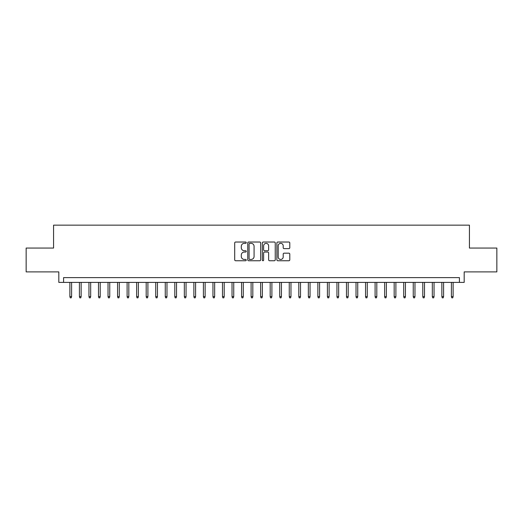 <?xml version="1.0" encoding="UTF-8"?>
<svg xmlns="http://www.w3.org/2000/svg" width="523" height="523" viewBox="0 0 523 523"><rect width="100%" height="100%" fill="white"/><g stroke="black" fill="none" stroke-linecap="round" stroke-linejoin="round"><path stroke-width="0.78" d="M246.241 242.685A0.654 0.654 0 0 0 245.581 242.025L235.638 242.025A0.935 0.935 0 0 0 234.703 242.966L234.703 259.813A0.935 0.935 0 0 0 235.638 260.755L245.581 260.755A0.654 0.654 0 0 0 246.241 260.094A0.654 0.654 0 0 0 245.581 259.441L244.3 259.441A2.994 2.994 0 0 1 241.299 256.447L241.299 255.041A2.994 2.994 0 0 1 244.3 252.047L245.581 252.047A0.654 0.654 0 0 0 246.241 251.386A0.654 0.654 0 0 0 245.581 250.733L244.3 250.733A2.994 2.994 0 0 1 241.299 247.739L241.299 246.333A2.994 2.994 0 0 1 244.3 243.339L245.581 243.339A0.654 0.654 0 0 0 246.241 242.685M288.859 248.628A0.935 0.935 0 0 0 289.794 247.693L289.794 242.966A0.935 0.935 0 0 0 288.859 242.025L277.811 242.025A0.935 0.935 0 0 0 276.876 242.966L276.876 259.813A0.935 0.935 0 0 0 277.811 260.755L288.859 260.755A0.935 0.935 0 0 0 289.794 259.813L289.794 254.106A0.935 0.935 0 0 0 288.859 253.171L284.133 253.171A0.935 0.935 0 0 0 283.198 254.106L283.198 256.937A2.504 2.504 0 0 1 280.694 259.441A2.504 2.504 0 0 1 278.19 256.937L278.19 245.843A2.504 2.504 0 0 1 280.694 243.339A2.504 2.504 0 0 1 283.198 245.843L283.198 247.693A0.935 0.935 0 0 0 284.133 248.628L288.859 248.628M459.416 282.387L464.182 282.387L464.182 271.895L496.85 271.895L496.85 248.052L469.425 248.052L469.425 225.158L53.575 225.158L53.575 248.052L26.15 248.052L26.15 271.895L58.818 271.895L58.818 282.387L459.416 282.387L459.416 277.621L63.584 277.621L63.584 282.387M260.683 242.966A0.935 0.935 0 0 0 259.741 242.025L248.7 242.025A0.935 0.935 0 0 0 247.758 242.966L247.758 259.813A0.935 0.935 0 0 0 248.7 260.755L259.741 260.755A0.935 0.935 0 0 0 260.683 259.813L260.683 242.966M263.259 242.025L274.3 242.025A0.935 0.935 0 0 1 275.242 242.966L275.242 259.813A0.935 0.935 0 0 1 274.3 260.755L269.574 260.755A0.935 0.935 0 0 1 268.639 259.813L268.639 252.982A0.935 0.935 0 0 0 267.704 252.047L264.566 252.047A0.935 0.935 0 0 0 263.631 252.982L263.631 260.094A0.654 0.654 0 0 1 262.977 260.755A0.654 0.654 0 0 1 262.317 260.094L262.317 242.966A0.935 0.935 0 0 1 263.259 242.025M249.726 243.339A0.654 0.654 0 0 0 249.072 243.993L249.072 258.787A0.654 0.654 0 0 0 249.726 259.441L251.086 259.441A2.994 2.994 0 0 0 254.08 256.447L254.08 246.333A2.994 2.994 0 0 0 251.086 243.339L249.726 243.339M268.639 245.888A2.504 2.504 0 0 0 266.135 243.385A2.504 2.504 0 0 0 263.631 245.888L263.631 249.798A0.935 0.935 0 0 0 264.566 250.733L267.704 250.733A0.935 0.935 0 0 0 268.639 249.798L268.639 245.888M71.599 296.6L71.22 297.842L70.265 297.842L69.879 296.6L71.599 296.6L71.599 282.387M69.879 296.6L69.879 282.387M81.137 296.6L80.758 297.842L79.803 297.842L79.418 296.6L81.137 296.6L81.137 282.387M79.418 296.6L79.418 282.387M90.675 296.6L90.296 297.842L89.341 297.842L88.956 296.6L90.675 296.6L90.675 282.387M88.956 296.6L88.956 282.387M100.213 296.6L99.834 297.842L98.88 297.842L98.494 296.6L100.213 296.6L100.213 282.387M98.494 296.6L98.494 282.387M109.752 296.6L109.366 297.842L108.418 297.842L108.032 296.6L109.752 296.6L109.752 282.387M108.032 296.6L108.032 282.387M119.29 296.6L118.904 297.842L117.956 297.842L117.57 296.6L119.29 296.6L119.29 282.387M117.57 296.6L117.57 282.387M128.828 296.6L128.442 297.842L127.494 297.842L127.109 296.6L128.828 296.6L128.828 282.387M127.109 296.6L127.109 282.387M138.366 296.6L137.98 297.842L137.026 297.842L136.647 296.6L138.366 296.6L138.366 282.387M136.647 296.6L136.647 282.387M147.904 296.6L147.519 297.842L146.564 297.842L146.185 296.6L147.904 296.6L147.904 282.387M146.185 296.6L146.185 282.387M157.443 296.6L157.057 297.842L156.102 297.842L155.723 296.6L157.443 296.6L157.443 282.387M155.723 296.6L155.723 282.387M166.981 296.6L166.595 297.842L165.641 297.842L165.261 296.6L166.981 296.6L166.981 282.387M165.261 296.6L165.261 282.387M176.519 296.6L176.133 297.842L175.179 297.842L174.8 296.6L176.519 296.6L176.519 282.387M174.8 296.6L174.8 282.387M186.057 296.6L185.672 297.842L184.717 297.842L184.338 296.6L186.057 296.6L186.057 282.387M184.338 296.6L184.338 282.387M195.595 296.6L195.21 297.842L194.255 297.842L193.876 296.6L195.595 296.6L195.595 282.387M193.876 296.6L193.876 282.387M205.134 296.6L204.748 297.842L203.793 297.842L203.414 296.6L205.134 296.6L205.134 282.387M203.414 296.6L203.414 282.387M214.665 296.6L214.286 297.842L213.332 297.842L212.953 296.6L214.665 296.6L214.665 282.387M212.953 296.6L212.953 282.387M224.204 296.6L223.824 297.842L222.87 297.842L222.491 296.6L224.204 296.6L224.204 282.387M222.491 296.6L222.491 282.387M233.742 296.6L233.363 297.842L232.408 297.842L232.029 296.6L233.742 296.6L233.742 282.387M232.029 296.6L232.029 282.387M243.28 296.6L242.901 297.842L241.946 297.842L241.567 296.6L243.28 296.6L243.28 282.387M241.567 296.6L241.567 282.387M252.818 296.6L252.439 297.842L251.485 297.842L251.105 296.6L252.818 296.6L252.818 282.387M251.105 296.6L251.105 282.387M262.356 296.6L261.977 297.842L261.023 297.842L260.644 296.6L262.356 296.6L262.356 282.387M260.644 296.6L260.644 282.387M271.895 296.6L271.515 297.842L270.561 297.842L270.182 296.6L271.895 296.6L271.895 282.387M270.182 296.6L270.182 282.387M281.433 296.6L281.054 297.842L280.099 297.842L279.72 296.6L281.433 296.6L281.433 282.387M279.72 296.6L279.72 282.387M290.971 296.6L290.592 297.842L289.637 297.842L289.258 296.6L290.971 296.6L290.971 282.387M289.258 296.6L289.258 282.387M300.509 296.6L300.13 297.842L299.176 297.842L298.796 296.6L300.509 296.6L300.509 282.387M298.796 296.6L298.796 282.387M310.047 296.6L309.668 297.842L308.714 297.842L308.335 296.6L310.047 296.6L310.047 282.387M308.335 296.6L308.335 282.387M319.586 296.6L319.207 297.842L318.252 297.842L317.866 296.6L319.586 296.6L319.586 282.387M317.866 296.6L317.866 282.387M329.124 296.6L328.745 297.842L327.79 297.842L327.405 296.6L329.124 296.6L329.124 282.387M327.405 296.6L327.405 282.387M338.662 296.6L338.283 297.842L337.328 297.842L336.943 296.6L338.662 296.6L338.662 282.387M336.943 296.6L336.943 282.387M348.2 296.6L347.821 297.842L346.867 297.842L346.481 296.6L348.2 296.6L348.2 282.387M346.481 296.6L346.481 282.387M357.739 296.6L357.359 297.842L356.405 297.842L356.019 296.6L357.739 296.6L357.739 282.387M356.019 296.6L356.019 282.387M367.277 296.6L366.898 297.842L365.943 297.842L365.557 296.6L367.277 296.6L367.277 282.387M365.557 296.6L365.557 282.387M376.815 296.6L376.436 297.842L375.481 297.842L375.096 296.6L376.815 296.6L376.815 282.387M375.096 296.6L375.096 282.387M386.353 296.6L385.974 297.842L385.02 297.842L384.634 296.6L386.353 296.6L386.353 282.387M384.634 296.6L384.634 282.387M395.891 296.6L395.506 297.842L394.558 297.842L394.172 296.6L395.891 296.6L395.891 282.387M394.172 296.6L394.172 282.387M405.43 296.6L405.044 297.842L404.096 297.842L403.71 296.6L405.43 296.6L405.43 282.387M403.71 296.6L403.71 282.387M414.968 296.6L414.582 297.842L413.634 297.842L413.248 296.6L414.968 296.6L414.968 282.387M413.248 296.6L413.248 282.387M424.506 296.6L424.12 297.842L423.166 297.842L422.787 296.6L424.506 296.6L424.506 282.387M422.787 296.6L422.787 282.387M434.044 296.6L433.659 297.842L432.704 297.842L432.325 296.6L434.044 296.6L434.044 282.387M432.325 296.6L432.325 282.387M443.582 296.6L443.197 297.842L442.242 297.842L441.863 296.6L443.582 296.6L443.582 282.387M441.863 296.6L441.863 282.387M453.121 296.6L452.735 297.842L451.78 297.842L451.401 296.6L453.121 296.6L453.121 282.387M451.401 296.6L451.401 282.387"/></g></svg>
